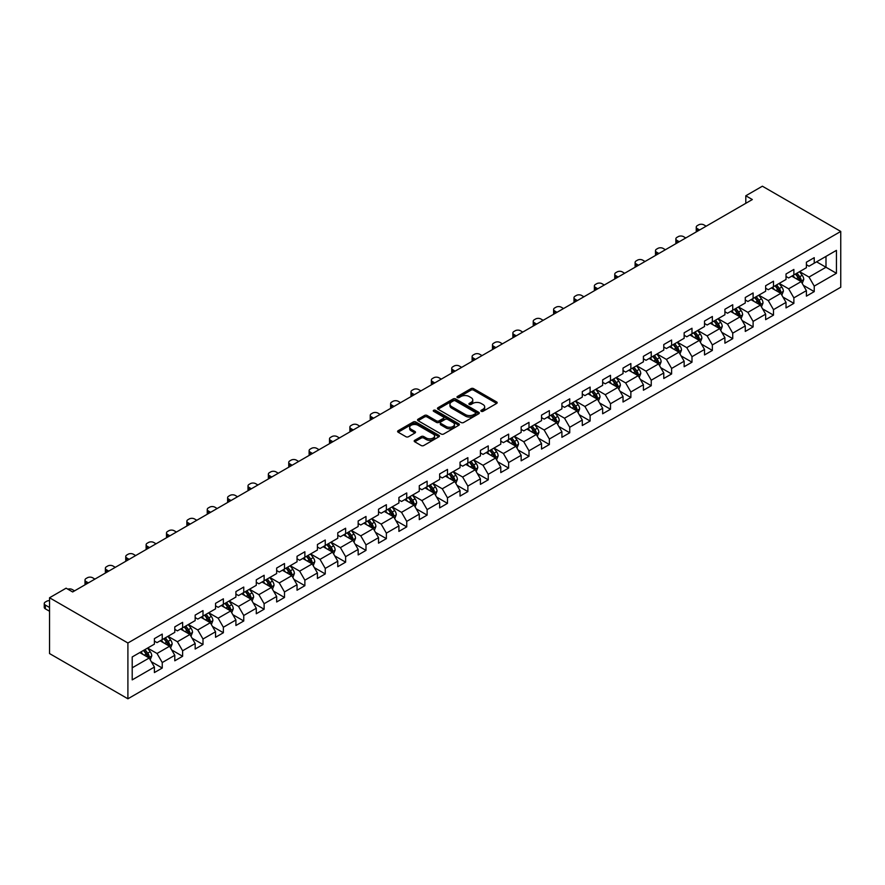 <?xml version="1.0" encoding="UTF-8"?>
<svg xmlns="http://www.w3.org/2000/svg" width="885" height="885" viewBox="0 0 885 885"><rect width="100%" height="100%" fill="white"/><g stroke="black" fill="none" stroke-linecap="round" stroke-linejoin="round"><path stroke-width="1.33" d="M481.23 411.304A1.272 0.73 0 0 0 483.022 411.304L496.64 403.438A1.814 1.051 0 0 0 497.171 402.697A1.814 1.051 0 0 0 496.64 401.956L473.563 388.637A1.814 1.051 0 0 0 471.008 388.637L457.379 396.502A1.272 0.73 0 0 0 459.182 397.542L460.941 396.524A5.797 3.352 0 0 1 469.15 396.524L471.063 397.63A5.797 3.352 0 0 1 472.767 399.998A5.797 3.352 0 0 1 471.063 402.365L469.304 403.383A1.272 0.73 0 0 0 471.097 404.423L472.867 403.405A5.797 3.352 0 0 1 481.064 403.405L482.989 404.511A5.797 3.352 0 0 1 484.692 406.879A5.797 3.352 0 0 1 482.989 409.246L481.23 410.264A1.272 0.73 0 0 0 481.23 411.304L481.23 410.264M414.722 440.299A1.814 1.051 0 0 0 414.191 441.04A1.814 1.051 0 0 0 414.722 441.781L421.194 445.52A1.814 1.051 0 0 0 423.76 445.52L438.894 436.781A1.814 1.051 0 0 0 439.425 436.04A1.814 1.051 0 0 0 438.894 435.298L415.817 421.979A1.814 1.051 0 0 0 413.251 421.979L398.128 430.718A1.814 1.051 0 0 0 397.597 431.46A1.814 1.051 0 0 0 398.128 432.19L405.938 436.714A1.814 1.051 0 0 0 408.505 436.714L414.976 432.975A1.814 1.051 0 0 0 415.507 432.234A1.814 1.051 0 0 0 414.976 431.493L411.105 429.247A4.845 2.799 0 0 1 409.678 427.278A4.845 2.799 0 0 1 412.675 424.689A4.845 2.799 0 0 1 417.963 425.298L433.152 434.059A4.845 2.799 0 0 1 434.579 436.04A4.845 2.799 0 0 1 431.581 438.628A4.845 2.799 0 0 1 426.293 438.02L423.76 436.559A1.814 1.051 0 0 0 421.194 436.559L414.722 440.299L414.722 441.781L421.194 438.075L421.194 436.559M840.75 231.439L762.383 186.204L745.801 195.773L752.327 199.545L72.659 591.954L66.121 588.182L49.538 597.762L127.905 642.997L840.75 231.439L840.75 287.238L127.905 698.796L127.905 642.997M461.074 422.499A1.814 1.051 0 0 0 463.629 422.499L478.763 413.76A1.814 1.051 0 0 0 479.294 413.029A1.814 1.051 0 0 0 478.763 412.288L455.687 398.958A1.814 1.051 0 0 0 453.12 398.958L437.998 407.697A1.814 1.051 0 0 0 437.467 408.439A1.814 1.051 0 0 0 437.998 409.18L461.074 422.499M434.081 411.58A1.272 0.73 0 0 1 435.365 411.757L458.806 425.287L443.695 434.004A1.814 1.051 0 0 1 441.128 434.004L418.063 420.685L418.063 419.202A1.814 1.051 0 0 0 417.532 419.944A1.814 1.051 0 0 0 418.063 420.685M418.063 419.202L424.534 415.463A1.814 1.051 0 0 1 427.101 415.463L436.46 420.873A1.814 1.051 0 0 0 439.015 420.873L443.308 418.395A1.814 1.051 0 0 0 443.839 417.654A1.814 1.051 0 0 0 443.308 416.912L433.573 411.282A1.272 0.73 0 0 1 435.365 410.253L458.828 423.793A1.814 1.051 0 0 1 459.359 424.534A1.814 1.051 0 0 1 458.828 425.276L458.828 423.793M151.346 661.737L162.254 668.031L162.254 662.533L174.787 655.287L174.787 660.796L182.62 656.272L182.62 650.774L195.165 643.528L195.165 649.037L202.997 644.512L202.997 639.003L215.542 631.768L215.542 637.266L223.374 632.742L223.374 627.244L235.908 619.998L235.908 625.507L243.751 620.982L243.751 615.484L256.285 608.238L256.285 613.747L264.128 609.223L264.128 603.714L276.662 596.479L276.662 601.977L284.494 597.452L284.494 591.954L297.039 584.708L297.039 590.218L304.871 585.693L304.871 580.184L317.416 572.949L317.416 578.458L325.249 573.934L325.249 568.424L337.782 561.19L337.782 566.688L345.626 562.163L345.626 556.665L358.159 549.419L358.159 554.928L365.992 550.404L365.992 544.894L378.537 537.66L378.537 543.169L386.369 538.644L386.369 533.135L398.914 525.9L398.914 531.398L406.746 526.874L406.746 521.376L419.28 514.13L419.28 519.639L427.123 515.114L427.123 509.605L439.657 502.37L439.657 507.879L447.489 503.355L447.489 497.846L460.034 490.611L460.034 496.109L467.866 491.584L467.866 486.086L480.411 478.84L480.411 484.349L488.243 479.825L488.243 474.316L500.777 467.081L500.777 472.59L508.621 468.065L508.621 462.556L521.154 455.321L521.154 460.82L528.998 456.295L528.998 450.797L541.531 443.551L541.531 449.06L549.364 444.535L549.364 439.026L561.909 431.791L561.909 437.301L569.741 432.776L569.741 427.267L582.286 420.032L582.286 425.53L590.118 421.006L590.118 415.507L602.652 408.262L602.652 413.771L610.495 409.246L610.495 403.737L623.029 396.502L623.029 402.011L630.861 397.487L630.861 391.978L643.406 384.743L643.406 390.241L651.238 385.716L651.238 380.218L663.783 372.972L663.783 378.481L671.615 373.957L671.615 368.448L684.149 361.213L684.149 366.722L691.993 362.197L691.993 356.688L704.526 349.453L704.526 354.951L712.359 350.427L712.359 344.929L724.903 337.683L724.903 343.192L732.736 338.667L732.736 333.158L745.281 325.923L745.281 331.433L753.113 326.908L753.113 321.399L765.647 314.164L765.647 319.662L773.49 315.137L773.49 309.639L786.024 302.393L786.024 307.903L793.867 303.378L793.867 297.869L806.401 290.634L806.401 296.143L814.233 291.619L814.233 286.109L836.436 273.288L836.436 250.366L825.993 256.396L825.993 267.259L836.436 273.288M162.254 668.031L154.41 672.556L154.41 667.058L132.208 679.879L132.208 656.947L154.41 644.136L154.41 638.627L162.254 634.103L162.254 639.612L174.787 632.366L174.787 626.868L182.62 622.343L182.62 627.841L195.165 620.606L195.165 615.097L202.997 610.573L202.997 616.082L215.542 608.847L215.542 603.338L223.374 598.813L223.374 604.322L235.908 597.076L235.908 591.578L243.751 587.054L243.751 592.552L256.285 585.317L256.285 579.808L264.128 575.283L264.128 580.792L276.662 573.557L276.662 568.048L284.494 563.524L284.494 569.033L297.039 561.787L297.039 556.289L304.871 551.764L304.871 557.262L317.416 550.027L317.416 544.518L325.249 539.994L325.249 545.503L337.782 538.268L337.782 532.759L345.626 528.234L345.626 533.744L358.159 526.498L358.159 521L365.992 516.475L365.992 521.973L378.537 514.738L378.537 509.229L386.369 504.704L386.369 510.214L398.914 502.979L398.914 497.47L406.746 492.945L406.746 498.454L419.28 491.208L419.28 485.71L427.123 481.186L427.123 486.684L439.657 479.449L439.657 473.94L447.489 469.415L447.489 474.924L460.034 467.689L460.034 462.18L467.866 457.656L467.866 463.165L480.411 455.919L480.411 450.421L488.243 445.896L488.243 451.394L500.777 444.159L500.777 438.65L508.621 434.126L508.621 439.635L521.154 432.4L521.154 426.891L528.998 422.366L528.998 427.875L541.531 420.629L541.531 415.131L549.364 410.607L549.364 416.105L561.909 408.87L561.909 403.361L569.741 398.836L569.741 404.345L582.286 397.111L582.286 391.601L590.118 387.077L590.118 392.586L602.652 385.34L602.652 379.842L610.495 375.317L610.495 380.815L623.029 373.581L623.029 368.072L630.861 363.547L630.861 369.056L643.406 361.821L643.406 356.312L651.238 351.787L651.238 357.297L663.783 350.051L663.783 344.553L671.615 340.028L671.615 345.526L684.149 338.291L684.149 332.782L691.993 328.258L691.993 333.767L704.526 326.532L704.526 321.023L712.359 316.498L712.359 322.007L724.903 314.761L724.903 309.263L732.736 304.739L732.736 310.237L745.281 303.002L745.281 297.493L753.113 292.968L753.113 298.477L765.647 291.242L765.647 285.733L773.49 281.209L773.49 286.718L786.024 279.472L786.024 273.974L793.867 269.449L793.867 274.947L806.401 267.712L806.401 262.203L814.233 257.679L814.233 263.188L836.436 250.366M160.163 640.817L169.566 646.249L157.021 653.484L147.618 648.052M154.41 641.116L157.021 642.621L162.254 639.612M157.021 653.484L162.254 662.533M169.566 646.249L174.787 655.287M180.54 629.047L189.943 634.479L177.398 641.725L167.995 636.293M174.787 629.357L177.398 630.861L182.62 627.841M177.398 641.725L182.62 650.774M189.943 634.479L195.165 643.528M200.906 617.288L210.309 622.719L197.775 629.954L188.372 624.522M195.165 617.586L197.775 619.102L202.997 616.082M197.775 629.954L202.997 639.003M210.309 622.719L215.542 631.768M221.283 605.528L230.686 610.96L218.152 618.195L208.749 612.763M215.542 605.827L218.152 607.331L223.374 604.322M218.152 618.195L223.374 627.244M230.686 610.96L235.908 619.998M241.66 593.758L251.063 599.189L238.53 606.435L229.115 601.003M235.908 594.067L238.53 595.572L243.751 592.552M238.53 606.435L243.751 615.484M251.063 599.189L256.285 608.238M262.037 581.998L271.441 587.43L258.896 594.665L249.493 589.233M256.285 582.297L258.896 583.812L264.128 580.792M258.896 594.665L264.128 603.714M271.441 587.43L276.662 596.479M282.404 570.239L291.807 575.67L279.273 582.905L269.87 577.474M276.662 570.537L279.273 572.042L284.494 569.033M279.273 582.905L284.494 591.954M291.807 575.67L297.039 584.708M302.781 558.468L312.184 563.9L299.65 571.146L290.247 565.714M297.039 558.778L299.65 560.282L304.871 557.262M299.65 571.146L304.871 580.184M312.184 563.9L317.416 572.949M323.158 546.709L332.561 552.14L320.027 559.375L310.624 553.944M317.416 547.007L320.027 548.523L325.249 545.503M320.027 559.375L325.249 568.424M332.561 552.14L337.782 561.19M343.535 534.949L352.938 540.381L340.393 547.616L330.99 542.184M337.782 535.248L340.393 536.752L345.626 533.744M340.393 547.616L345.626 556.665M352.938 540.381L358.159 549.419M363.912 523.179L373.315 528.611L360.77 535.856L351.367 530.425M358.159 523.489L360.77 524.993L365.992 521.973M360.77 535.856L365.992 544.894M373.315 528.611L378.537 537.66M384.278 511.419L393.681 516.851L381.147 524.086L371.744 518.654M378.537 511.718L381.147 513.234L386.369 510.214M381.147 524.086L386.369 533.135M393.681 516.851L398.914 525.9M404.655 499.66L414.058 505.081L401.524 512.327L392.121 506.895M398.914 499.959L401.524 501.463L406.746 498.454M401.524 512.327L406.746 521.376M414.058 505.081L419.28 514.13M425.032 487.889L434.435 493.321L421.891 500.567L412.487 495.135M419.28 488.199L421.891 489.704L427.123 486.684M421.891 500.567L427.123 509.605M434.435 493.321L439.657 502.37M445.409 476.13L454.813 481.562L442.268 488.797L432.865 483.365M439.657 476.429L442.268 477.944L447.489 474.924M442.268 488.797L447.489 497.846M454.813 481.562L460.034 490.611M465.776 464.371L475.179 469.791L462.645 477.037L453.242 471.605M460.034 464.669L462.645 466.174L467.866 463.165M462.645 477.037L467.866 486.086M475.179 469.791L480.411 478.84M486.153 452.6L495.556 458.032L483.022 465.278L473.619 459.846M480.411 452.91L483.022 454.414L488.243 451.394M483.022 465.278L488.243 474.316M495.556 458.032L500.777 467.081M506.53 440.841L515.933 446.272L503.399 453.507L493.985 448.075M500.777 441.139L503.399 442.655L508.621 439.635M503.399 453.507L508.621 462.556M515.933 446.272L521.154 455.321M526.907 429.081L536.31 434.502L523.765 441.748L514.362 436.316M521.154 429.38L523.765 430.884L528.998 427.875M523.765 441.748L528.998 450.797M536.31 434.502L541.531 443.551M547.273 417.311L556.676 422.742L544.142 429.988L534.739 424.557M541.531 417.62L544.142 419.125L549.364 416.105M544.142 429.988L549.364 439.026M556.676 422.742L561.909 431.791M567.65 405.551L577.053 410.983L564.519 418.218L555.116 412.786M561.909 405.85L564.519 407.365L569.741 404.345M564.519 418.218L569.741 427.267M577.053 410.983L582.286 420.032M588.027 393.792L597.43 399.212L584.897 406.458L575.493 401.027M582.286 394.091L584.897 395.595L590.118 392.586M584.897 406.458L590.118 415.507M597.43 399.212L602.652 408.262M608.404 382.021L617.807 387.453L605.263 394.699L595.859 389.267M602.652 382.331L605.263 383.836L610.495 380.815M605.263 394.699L610.495 403.737M617.807 387.453L623.029 396.502M628.781 370.262L638.185 375.694L625.64 382.928L616.237 377.497M623.029 370.561L625.64 372.076L630.861 369.056M625.64 382.928L630.861 391.978M638.185 375.694L643.406 384.743M649.147 358.502L658.551 363.923L646.017 371.169L636.614 365.737M643.406 358.801L646.017 360.306L651.238 357.297M646.017 371.169L651.238 380.218M658.551 363.923L663.783 372.972M669.525 346.732L678.928 352.164L666.394 359.398L656.991 353.978M663.783 347.042L666.394 348.546L671.615 345.526M666.394 359.398L671.615 368.448M678.928 352.164L684.149 361.213M689.902 334.973L699.305 340.404L686.76 347.639L677.357 342.207M684.149 335.271L686.76 336.787L691.993 333.767M686.76 347.639L691.993 356.688M699.305 340.404L704.526 349.453M710.279 323.213L719.682 328.634L707.137 335.88L697.734 330.448M704.526 323.512L707.137 325.016L712.359 322.007M707.137 335.88L712.359 344.929M719.682 328.634L724.903 337.683M730.645 311.443L740.048 316.874L727.514 324.109L718.111 318.688M724.903 311.752L727.514 313.257L732.736 310.237M727.514 324.109L732.736 333.158M740.048 316.874L745.281 325.923M751.022 299.683L760.425 305.115L747.891 312.35L738.488 306.918M745.281 299.982L747.891 301.497L753.113 298.477M747.891 312.35L753.113 321.399M760.425 305.115L765.647 314.164M771.399 287.924L780.802 293.344L768.269 300.59L758.854 295.159M765.647 288.222L768.269 289.727L773.49 286.718M768.269 300.59L773.49 309.639M780.802 293.344L786.024 302.393M791.776 276.153L801.179 281.585L788.635 288.82L779.231 283.399M786.024 276.463L788.635 277.967L793.867 274.947M788.635 288.82L793.867 297.869M801.179 281.585L806.401 290.634M816.589 261.827L825.993 267.259L809.012 277.06L799.609 271.629M806.401 264.692L809.012 266.208L814.233 263.188M809.012 277.06L814.233 286.109M49.538 597.762L49.538 653.561L127.905 698.796M745.801 195.773L745.801 203.318M132.208 667.81L149.189 658.009L139.786 652.577M149.189 658.009L154.41 667.058M803.337 285.324L814.233 291.619M782.959 297.083L793.867 303.378M762.582 308.843L773.49 315.137M742.205 320.613L753.113 326.908M721.828 332.373L732.736 338.667M701.462 344.132L712.359 350.427M681.085 355.903L691.993 362.197M660.708 367.662L671.615 373.957M640.331 379.422L651.238 385.716M619.965 391.192L630.861 397.487M599.587 402.952L610.495 409.246M579.21 414.711L590.118 421.006M558.833 426.481L569.741 432.776M538.467 438.241L549.364 444.535M518.09 450L528.998 456.295M497.713 461.771L508.621 468.065M477.336 473.53L488.243 479.825M456.959 485.29L467.866 491.584M436.593 497.06L447.489 503.355M416.216 508.82L427.123 515.114M395.838 520.579L406.746 526.874M375.461 532.35L386.369 538.644M355.095 544.109L365.992 550.404M334.718 555.869L345.626 562.163M314.341 567.639L325.249 573.934M293.964 579.398L304.871 585.693M273.598 591.158L284.494 597.452M253.221 602.928L264.128 609.223M232.843 614.688L243.751 620.982M212.466 626.447L223.374 632.742M192.089 638.218L202.997 644.512M171.723 649.977L182.62 656.272M481.739 411.481L482.989 410.762A5.797 3.352 0 0 0 484.692 408.394L484.692 406.879M472.767 399.998L472.767 401.502A5.797 3.352 0 0 1 471.063 403.87L469.813 404.6M496.618 403.449L473.563 390.141A1.814 1.051 0 0 0 471.008 390.141L457.888 397.719M478.741 413.782L455.687 400.474A1.814 1.051 0 0 0 453.12 400.474L438.02 409.191L437.998 407.697M475.555 413.538A1.272 0.73 0 0 0 475.555 412.51L455.299 400.816A1.272 0.73 0 0 0 453.507 400.816L451.649 401.89A5.797 3.352 0 0 0 449.945 404.257A5.797 3.352 0 0 0 451.649 406.624L465.488 414.611A5.797 3.352 0 0 0 473.696 414.611L475.555 413.538L475.555 415.054A1.272 0.73 0 0 0 475.931 414.534L475.931 413.029M449.945 404.257L449.945 405.761A5.797 3.352 0 0 0 451.649 408.129L451.649 406.624M475.555 415.054L473.696 416.127A5.797 3.352 0 0 1 465.488 416.127L451.649 408.129M418.085 420.696L424.534 416.979L424.534 415.463M443.839 417.654L443.839 419.158A1.814 1.051 0 0 1 443.308 419.899L439.015 422.377A1.814 1.051 0 0 1 436.46 422.377L427.101 416.979A1.814 1.051 0 0 0 424.534 416.979M446.162 426.481A4.845 2.799 0 0 0 451.45 427.079A4.845 2.799 0 0 0 454.447 424.501A4.845 2.799 0 0 0 453.02 422.521L447.677 419.424A1.814 1.051 0 0 0 445.111 419.424L440.819 421.902A1.814 1.051 0 0 0 440.287 422.643A1.814 1.051 0 0 0 440.819 423.384L446.162 426.481L446.162 427.986A4.845 2.799 0 0 0 451.45 428.594A4.845 2.799 0 0 0 454.447 426.006L454.447 424.501M440.287 422.643L440.287 424.158A1.814 1.051 0 0 0 440.819 424.9L440.819 423.384M446.162 427.986L440.819 424.9M434.579 436.04L434.579 437.555A4.845 2.799 0 0 1 431.581 440.144A4.845 2.799 0 0 1 426.293 439.535L423.76 438.075A1.814 1.051 0 0 0 421.194 438.075M409.678 427.278L409.678 428.783A4.845 2.799 0 0 0 411.105 430.763L411.105 429.247M414.976 431.493L414.976 432.975L411.105 430.763M438.872 436.803L415.817 423.484A1.814 1.051 0 0 0 413.251 423.484L398.15 432.212L398.128 430.718M802.208 283.377L803.757 279.461A4.89 2.821 -120 0 0 802.197 275.29L799.509 271.695M699.626 229.967L697.314 228.64A3.695 2.135 0 0 1 696.241 227.124A3.695 2.135 0 0 1 697.314 225.62L698.619 224.867A3.695 2.135 0 0 1 703.852 224.867L706.164 226.206M794.807 277.912L792.971 275.467M696.539 231.748A3.695 2.135 180 0 1 696.241 230.897L696.241 227.124M795.46 274.029L798.148 277.625A4.89 2.821 60 0 1 799.553 280.578L801.124 279.671A4.89 2.821 -120 0 0 799.719 276.728L797.02 273.122M795.792 273.83L798.79 277.824A2.489 1.438 60 0 1 799.244 278.587L801.124 279.671M781.831 295.136L783.391 291.22A4.89 2.821 -120 0 0 781.82 287.05L779.132 283.454M679.26 241.738L676.948 240.399A3.695 2.135 0 0 1 675.863 238.895A3.695 2.135 0 0 1 676.948 237.379L678.253 236.627A3.695 2.135 0 0 1 683.474 236.627L685.786 237.965M774.43 289.672L772.594 287.227M676.173 243.519A3.695 2.135 180 0 1 675.863 242.667L675.863 238.895M775.083 285.789L777.771 289.395A4.89 2.821 60 0 1 779.176 292.338L780.747 291.43A4.89 2.821 -120 0 0 779.342 288.488L776.643 284.893M775.426 285.601L778.413 289.594A2.489 1.438 60 0 1 778.866 290.346L780.747 291.43M761.454 306.896L763.014 302.991A4.89 2.821 -120 0 0 761.454 298.82L758.755 295.225M658.883 253.497L656.57 252.159A3.695 2.135 0 0 1 655.486 250.654A3.695 2.135 0 0 1 656.57 249.15L657.876 248.397A3.695 2.135 0 0 1 663.097 248.397L665.409 249.725M754.053 301.431L752.228 298.986M655.796 255.278A3.695 2.135 180 0 1 655.486 254.426L655.486 250.654M754.706 297.559L757.405 301.154A4.89 2.821 60 0 1 758.799 304.097L760.37 303.19A4.89 2.821 -120 0 0 758.965 300.247L756.277 296.652M755.049 297.36L758.036 301.354A2.489 1.438 60 0 1 758.489 302.106L760.37 303.19M741.088 318.666L742.637 314.75A4.89 2.821 -120 0 0 741.077 310.58L738.378 306.984M638.505 265.257L636.193 263.929A3.695 2.135 0 0 1 635.109 262.414A3.695 2.135 0 0 1 636.193 260.909L637.499 260.157A3.695 2.135 0 0 1 642.72 260.157L645.032 261.495M733.676 313.202L731.851 310.757M635.419 267.038A3.695 2.135 180 0 1 635.109 266.186L635.109 262.414M734.329 309.319L737.028 312.914A4.89 2.821 60 0 1 738.433 315.868L739.993 314.96A4.89 2.821 -120 0 0 738.599 312.018L735.9 308.411M734.672 309.119L737.659 313.113A2.489 1.438 60 0 1 738.112 313.876L739.993 314.96M720.711 330.426L722.26 326.51A4.89 2.821 -120 0 0 720.7 322.339L718 318.744M618.128 277.027L615.816 275.689A3.695 2.135 0 0 1 614.743 274.184A3.695 2.135 0 0 1 615.816 272.668L617.122 271.916A3.695 2.135 0 0 1 622.354 271.916L624.666 273.255M713.31 324.961L711.474 322.516M615.042 278.808A3.695 2.135 180 0 1 614.743 277.956L614.743 274.184M713.952 321.078L716.651 324.684A4.89 2.821 60 0 1 718.056 327.627L719.616 326.72A4.89 2.821 -120 0 0 718.222 323.777L715.522 320.182M714.295 320.89L717.292 324.883A2.489 1.438 60 0 1 717.746 325.636L719.616 326.72M700.334 342.185L701.894 338.28A4.89 2.821 -120 0 0 700.323 334.11L697.634 330.514M597.751 288.787L595.45 287.448A3.695 2.135 0 0 1 594.366 285.944A3.695 2.135 0 0 1 595.45 284.439L596.755 283.687A3.695 2.135 0 0 1 601.977 283.687L604.289 285.014M692.933 336.72L691.096 334.276M594.676 290.568A3.695 2.135 180 0 1 594.366 289.716L594.366 285.944M693.586 332.849L696.274 336.444A4.89 2.821 60 0 1 697.679 339.386L699.25 338.479A4.89 2.821 -120 0 0 697.845 335.537L695.145 331.941M693.928 332.649L696.915 336.643A2.489 1.438 60 0 1 697.369 337.395L699.25 338.479M679.957 353.956L681.516 350.04A4.89 2.821 -120 0 0 679.957 345.869L677.257 342.274M577.385 300.546L575.073 299.219A3.695 2.135 0 0 1 573.989 297.703A3.695 2.135 0 0 1 575.073 296.198L576.378 295.446A3.695 2.135 0 0 1 581.6 295.446L583.912 296.785M672.556 348.491L670.73 346.046M574.299 302.327A3.695 2.135 180 0 1 573.989 301.475L573.989 297.703M673.208 344.608L675.908 348.203A4.89 2.821 60 0 1 677.302 351.157L678.872 350.25A4.89 2.821 -120 0 0 677.467 347.307L674.779 343.701M673.551 344.409L676.538 348.402A2.489 1.438 60 0 1 676.992 349.166L678.872 350.25M659.591 365.715L661.139 361.799A4.89 2.821 -120 0 0 659.579 357.628L656.88 354.033M557.008 312.316L554.696 310.978A3.695 2.135 0 0 1 553.612 309.473A3.695 2.135 0 0 1 554.696 307.958L556.001 307.206A3.695 2.135 0 0 1 561.223 307.206L563.535 308.544M652.179 360.25L650.353 357.805M553.922 314.098A3.695 2.135 180 0 1 553.612 313.246L553.612 309.473M652.831 356.367L655.531 359.974A4.89 2.821 60 0 1 656.936 362.916L658.495 362.009A4.89 2.821 -120 0 0 657.101 359.067L654.402 355.471M653.174 356.179L656.161 360.173A2.489 1.438 60 0 1 656.615 360.925L658.495 362.009M639.213 377.475L640.762 373.57A4.89 2.821 -120 0 0 639.202 369.399L636.503 365.804M536.631 324.076L534.319 322.737A3.695 2.135 0 0 1 533.235 321.233A3.695 2.135 0 0 1 534.319 319.728L535.624 318.976A3.695 2.135 0 0 1 540.857 318.976L543.158 320.304M631.813 372.01L629.976 369.565M533.544 325.857A3.695 2.135 180 0 1 533.235 325.005L533.235 321.233M632.454 368.138L635.153 371.733A4.89 2.821 60 0 1 636.558 374.676L638.118 373.769A4.89 2.821 -120 0 0 636.724 370.826L634.025 367.231M632.797 367.939L635.795 371.932A2.489 1.438 60 0 1 636.249 372.685L638.118 373.769M618.836 389.245L620.396 385.329A4.89 2.821 -120 0 0 618.825 381.158L616.137 377.563M516.254 335.835L513.942 334.508A3.695 2.135 0 0 1 512.869 332.992A3.695 2.135 0 0 1 513.942 331.488L515.258 330.736A3.695 2.135 0 0 1 520.48 330.736L522.792 332.074M611.435 383.78L609.599 381.335M513.178 337.616A3.695 2.135 180 0 1 512.869 336.765L512.869 332.992M612.088 379.897L614.776 383.493A4.89 2.821 60 0 1 616.181 386.446L617.752 385.539A4.89 2.821 -120 0 0 616.347 382.597L613.648 378.99M612.42 379.698L615.418 383.692A2.489 1.438 60 0 1 615.871 384.455L617.752 385.539M598.459 401.005L600.019 397.088A4.89 2.821 -120 0 0 598.459 392.918L595.76 389.323M495.888 347.606L493.576 346.267A3.695 2.135 0 0 1 492.491 344.763A3.695 2.135 0 0 1 493.576 343.247L494.881 342.495A3.695 2.135 0 0 1 500.102 342.495L502.415 343.834M591.058 395.54L589.233 393.095M492.801 349.387A3.695 2.135 180 0 1 492.491 348.535L492.491 344.763M591.711 391.657L594.41 395.263A4.89 2.821 60 0 1 595.804 398.206L597.375 397.299A4.89 2.821 -120 0 0 595.97 394.356L593.282 390.761M592.054 391.469L595.041 395.462A2.489 1.438 60 0 1 595.494 396.214L597.375 397.299M578.093 412.764L579.642 408.859A4.89 2.821 -120 0 0 578.082 404.688L575.383 401.093M475.51 359.365L473.198 358.027A3.695 2.135 0 0 1 472.114 356.522A3.695 2.135 0 0 1 473.198 355.018L474.504 354.265A3.695 2.135 0 0 1 479.725 354.265L482.037 355.593M570.681 407.299L568.856 404.854M472.424 361.146A3.695 2.135 180 0 1 472.114 360.295L472.114 356.522M571.334 403.427L574.033 407.023A4.89 2.821 60 0 1 575.427 409.965L576.998 409.058A4.89 2.821 -120 0 0 575.593 406.115L572.905 402.52M571.677 403.228L574.664 407.222A2.489 1.438 60 0 1 575.117 407.974L576.998 409.058M557.716 424.534L559.265 420.618A4.89 2.821 -120 0 0 557.705 416.448L555.006 412.852M455.133 371.125L452.821 369.797A3.695 2.135 0 0 1 451.737 368.282A3.695 2.135 0 0 1 452.821 366.777L454.127 366.025A3.695 2.135 0 0 1 459.348 366.025L461.66 367.363M550.315 419.07L548.479 416.625M452.047 372.906A3.695 2.135 180 0 1 451.737 372.054L451.737 368.282M550.957 415.187L553.656 418.782A4.89 2.821 60 0 1 555.061 421.736L556.621 420.829A4.89 2.821 -120 0 0 555.227 417.886L552.528 414.28M551.3 414.988L554.287 418.981A2.489 1.438 60 0 1 554.74 419.744L556.621 420.829M537.339 436.294L538.888 432.378A4.89 2.821 -120 0 0 537.328 428.207L534.64 424.612M434.756 382.895L432.444 381.557A3.695 2.135 0 0 1 431.371 380.052A3.695 2.135 0 0 1 432.444 378.537L433.75 377.784A3.695 2.135 0 0 1 438.982 377.784L441.294 379.123M529.938 430.829L528.102 428.384M431.67 384.676A3.695 2.135 180 0 1 431.371 383.824L431.371 380.052M530.591 426.946L533.279 430.552A4.89 2.821 60 0 1 534.684 433.495L536.255 432.588A4.89 2.821 -120 0 0 534.85 429.645L532.15 426.05M530.923 426.758L533.92 430.752A2.489 1.438 60 0 1 534.374 431.504L536.255 432.588M516.962 448.053L518.522 444.148A4.89 2.821 -120 0 0 516.951 439.978L514.262 436.382M414.39 394.655L412.078 393.316A3.695 2.135 0 0 1 410.994 391.812A3.695 2.135 0 0 1 412.078 390.307L413.383 389.555A3.695 2.135 0 0 1 418.605 389.555L420.917 390.882M509.561 442.588L507.724 440.144M411.304 396.436A3.695 2.135 180 0 1 410.994 395.584L410.994 391.812M510.214 438.717L512.902 442.312A4.89 2.821 60 0 1 514.307 445.255L515.878 444.347A4.89 2.821 -120 0 0 514.473 441.405L511.773 437.809M510.556 438.517L513.543 442.511A2.489 1.438 60 0 1 513.997 443.263L515.878 444.347M496.585 459.824L498.144 455.908A4.89 2.821 -120 0 0 496.585 451.737L493.885 448.142M394.013 406.414L391.701 405.087A3.695 2.135 0 0 1 390.617 403.571A3.695 2.135 0 0 1 391.701 402.067L393.006 401.314A3.695 2.135 0 0 1 398.228 401.314L400.54 402.653M489.184 454.359L487.358 451.914M390.927 408.195A3.695 2.135 180 0 1 390.617 407.343L390.617 403.571M489.836 450.476L492.536 454.071A4.89 2.821 60 0 1 493.93 457.025L495.5 456.118A4.89 2.821 -120 0 0 494.095 453.175L491.407 449.569M490.179 450.277L493.166 454.27A2.489 1.438 60 0 1 493.62 455.034L495.5 456.118M476.219 471.583L477.767 467.667A4.89 2.821 -120 0 0 476.207 463.497L473.508 459.901M373.636 418.185L371.324 416.846A3.695 2.135 0 0 1 370.24 415.342A3.695 2.135 0 0 1 371.324 413.826L372.629 413.074A3.695 2.135 0 0 1 377.851 413.074L380.163 414.412M468.807 466.118L466.981 463.674M370.549 419.966A3.695 2.135 180 0 1 370.24 419.114L370.24 415.342M469.459 462.247L472.159 465.842A4.89 2.821 60 0 1 473.563 468.784L475.123 467.877A4.89 2.821 -120 0 0 473.729 464.935L471.03 461.339M469.802 462.047L472.789 466.041A2.489 1.438 60 0 1 473.243 466.793L475.123 467.877M455.841 483.343L457.39 479.438A4.89 2.821 -120 0 0 455.83 475.267L453.131 471.672M353.259 429.944L350.947 428.606A3.695 2.135 0 0 1 349.874 427.101A3.695 2.135 0 0 1 350.947 425.596L352.252 424.844A3.695 2.135 0 0 1 357.485 424.844L359.797 426.172M448.441 477.878L446.604 475.433M350.172 431.725A3.695 2.135 180 0 1 349.874 430.873L349.874 427.101M449.082 474.006L451.781 477.601A4.89 2.821 60 0 1 453.186 480.544L454.746 479.637A4.89 2.821 -120 0 0 453.352 476.694L450.653 473.099M449.425 473.807L452.423 477.8A2.489 1.438 60 0 1 452.877 478.553L454.746 479.637M435.464 495.113L437.024 491.197A4.89 2.821 -120 0 0 435.453 487.027L432.765 483.431M332.882 441.703L330.581 440.376A3.695 2.135 0 0 1 329.497 438.86A3.695 2.135 0 0 1 330.581 437.356L331.886 436.604A3.695 2.135 0 0 1 337.108 436.604L339.42 437.942M428.063 489.648L426.227 487.204M329.806 443.485A3.695 2.135 180 0 1 329.497 442.633L329.497 438.86M428.716 485.765L431.404 489.361A4.89 2.821 60 0 1 432.809 492.314L434.38 491.407A4.89 2.821 -120 0 0 432.975 488.465L430.276 484.858M429.059 485.566L432.046 489.56A2.489 1.438 60 0 1 432.499 490.323L434.38 491.407M415.087 506.873L416.647 502.957A4.89 2.821 -120 0 0 415.087 498.786L412.388 495.191M312.516 453.474L310.204 452.135A3.695 2.135 0 0 1 309.119 450.631A3.695 2.135 0 0 1 310.204 449.115L311.509 448.363A3.695 2.135 0 0 1 316.73 448.363L319.042 449.702M407.686 501.408L405.861 498.963M309.429 455.255A3.695 2.135 180 0 1 309.119 454.403L309.119 450.631M408.339 497.536L411.038 501.131A4.89 2.821 60 0 1 412.432 504.074L414.003 503.167A4.89 2.821 -120 0 0 412.598 500.224L409.91 496.629M408.682 497.337L411.669 501.33A2.489 1.438 60 0 1 412.122 502.083L414.003 503.167M394.721 518.632L396.27 514.727A4.89 2.821 -120 0 0 394.71 510.556L392.011 506.961M292.138 465.233L289.826 463.895A3.695 2.135 0 0 1 288.742 462.39A3.695 2.135 0 0 1 289.826 460.886L291.132 460.134A3.695 2.135 0 0 1 296.353 460.134L298.665 461.461M387.309 513.167L385.484 510.722M289.052 467.014A3.695 2.135 180 0 1 288.742 466.163L288.742 462.39M387.962 509.295L390.661 512.891A4.89 2.821 60 0 1 392.066 515.833L393.626 514.926A4.89 2.821 -120 0 0 392.232 511.984L389.533 508.388M388.305 509.096L391.292 513.09A2.489 1.438 60 0 1 391.745 513.842L393.626 514.926M374.344 530.403L375.893 526.486A4.89 2.821 -120 0 0 374.333 522.316L371.634 518.721M271.761 476.993L269.449 475.665A3.695 2.135 0 0 1 268.365 474.15A3.695 2.135 0 0 1 269.449 472.645L270.755 471.893A3.695 2.135 0 0 1 275.987 471.893L278.299 473.232M366.943 524.938L365.107 522.493M268.675 478.774A3.695 2.135 180 0 1 268.365 477.922L268.365 474.15M367.585 521.055L370.284 524.65A4.89 2.821 60 0 1 371.689 527.604L373.249 526.697A4.89 2.821 -120 0 0 371.855 523.754L369.156 520.148M367.928 520.856L370.926 524.849A2.489 1.438 60 0 1 371.379 525.613L373.249 526.697M353.967 542.162L355.527 538.246A4.89 2.821 -120 0 0 353.956 534.075L351.268 530.48M251.384 488.763L249.072 487.425A3.695 2.135 0 0 1 247.999 485.92A3.695 2.135 0 0 1 249.072 484.405L250.389 483.652A3.695 2.135 0 0 1 255.61 483.652L257.922 484.991M346.566 536.697L344.73 534.252M248.309 490.544A3.695 2.135 180 0 1 247.999 489.693L247.999 485.92M347.219 532.825L349.907 536.421A4.89 2.821 60 0 1 351.312 539.363L352.883 538.456A4.89 2.821 -120 0 0 351.478 535.513L348.778 531.918M347.551 532.626L350.548 536.62A2.489 1.438 60 0 1 351.002 537.372L352.883 538.456M333.59 553.922L335.149 550.016A4.89 2.821 -120 0 0 333.59 545.846L330.89 542.251M231.018 500.523L228.706 499.184A3.695 2.135 0 0 1 227.622 497.68A3.695 2.135 0 0 1 228.706 496.175L230.011 495.423A3.695 2.135 0 0 1 235.233 495.423L237.545 496.75M326.189 548.457L324.364 546.012M227.932 502.304A3.695 2.135 180 0 1 227.622 501.452L227.622 497.68M326.842 544.585L329.541 548.18A4.89 2.821 60 0 1 330.935 551.123L332.506 550.216A4.89 2.821 -120 0 0 331.101 547.273L328.412 543.678M327.184 544.386L330.171 548.379A2.489 1.438 60 0 1 330.625 549.131L332.506 550.216M313.224 565.692L314.772 561.776A4.89 2.821 -120 0 0 313.213 557.605L310.513 554.01M210.641 512.282L208.329 510.955A3.695 2.135 0 0 1 207.245 509.439A3.695 2.135 0 0 1 208.329 507.935L209.634 507.182A3.695 2.135 0 0 1 214.856 507.182L217.168 508.521M305.812 560.227L303.986 557.782M207.555 514.063A3.695 2.135 180 0 1 207.245 513.212L207.245 509.439M306.464 556.344L309.164 559.939A4.89 2.821 60 0 1 310.558 562.893L312.128 561.986A4.89 2.821 -120 0 0 310.724 559.043L308.035 555.437M306.807 556.145L309.794 560.139A2.489 1.438 60 0 1 310.248 560.902L312.128 561.986M292.846 577.451L294.395 573.535A4.89 2.821 -120 0 0 292.835 569.376L290.136 565.769M190.264 524.053L187.952 522.714A3.695 2.135 0 0 1 186.868 521.21A3.695 2.135 0 0 1 187.952 519.694L189.257 518.942A3.695 2.135 0 0 1 194.49 518.942L196.791 520.28M285.446 571.987L283.609 569.542M187.177 525.834A3.695 2.135 180 0 1 186.868 524.982L186.868 521.21M286.087 568.115L288.787 571.71A4.89 2.821 60 0 1 290.191 574.653L291.751 573.745A4.89 2.821 -120 0 0 290.357 570.803L287.658 567.208M286.43 567.916L289.417 571.909A2.489 1.438 60 0 1 289.871 572.661L291.751 573.745M272.469 589.211L274.018 585.306A4.89 2.821 -120 0 0 272.458 581.135L269.77 577.54M169.887 535.812L167.575 534.474A3.695 2.135 0 0 1 166.502 532.969A3.695 2.135 0 0 1 167.575 531.465L168.88 530.712A3.695 2.135 0 0 1 174.113 530.712L176.425 532.04M265.069 583.746L263.232 581.301M166.8 537.593A3.695 2.135 180 0 1 166.502 536.741L166.502 532.969M265.721 579.874L268.409 583.469A4.89 2.821 60 0 1 269.814 586.412L271.385 585.505A4.89 2.821 -120 0 0 269.98 582.562L267.281 578.967M266.053 579.675L269.051 583.669A2.489 1.438 60 0 1 269.505 584.421L271.385 585.505M252.092 600.981L253.652 597.065A4.89 2.821 -120 0 0 252.081 592.895L249.393 589.299M149.521 547.572L147.209 546.244A3.695 2.135 0 0 1 146.125 544.729A3.695 2.135 0 0 1 147.209 543.224L148.514 542.472A3.695 2.135 0 0 1 153.736 542.472L156.048 543.81M244.691 595.517L242.855 593.072M146.434 549.353A3.695 2.135 180 0 1 146.125 548.501L146.125 544.729M245.344 591.634L248.032 595.229A4.89 2.821 60 0 1 249.437 598.183L251.008 597.275A4.89 2.821 -120 0 0 249.603 594.333L246.904 590.726M245.687 591.434L248.674 595.428A2.489 1.438 60 0 1 249.127 596.191L251.008 597.275M231.715 612.741L233.275 608.825A4.89 2.821 -120 0 0 231.715 604.665L229.016 601.059M129.144 559.342L126.832 558.004A3.695 2.135 0 0 1 125.747 556.499A3.695 2.135 0 0 1 126.832 554.995L128.137 554.231A3.695 2.135 0 0 1 133.358 554.231L135.671 555.57M224.314 607.276L222.489 604.831M126.057 561.123A3.695 2.135 180 0 1 125.747 560.271L125.747 556.499M224.967 603.404L227.666 606.999A4.89 2.821 60 0 1 229.06 609.942L230.631 609.035A4.89 2.821 -120 0 0 229.226 606.092L226.538 602.497M225.31 603.205L228.297 607.198A2.489 1.438 60 0 1 228.75 607.951L230.631 609.035M211.349 624.5L212.898 620.595A4.89 2.821 -120 0 0 211.338 616.425L208.639 612.829M108.766 571.102L106.454 569.763A3.695 2.135 0 0 1 105.37 568.258A3.695 2.135 0 0 1 106.454 566.754L107.76 566.002A3.695 2.135 0 0 1 112.981 566.002L115.293 567.329M203.937 619.035L202.112 616.591M105.68 572.883A3.695 2.135 180 0 1 105.37 572.031L105.37 568.258M204.59 615.163L207.289 618.759A4.89 2.821 60 0 1 208.694 621.701L210.254 620.794A4.89 2.821 -120 0 0 208.86 617.852L206.161 614.256M204.933 614.964L207.92 618.958A2.489 1.438 60 0 1 208.373 619.71L210.254 620.794M190.972 636.271L192.521 632.355A4.89 2.821 -120 0 0 190.961 628.184L188.262 624.589M88.389 582.861L86.077 581.533A3.695 2.135 0 0 1 85.004 580.029A3.695 2.135 0 0 1 86.077 578.513L87.383 577.761A3.695 2.135 0 0 1 92.615 577.761L94.927 579.1M183.571 630.806L181.735 628.361M85.303 584.642A3.695 2.135 180 0 1 85.004 583.79L85.004 580.029M184.213 626.923L186.912 630.518A4.89 2.821 60 0 1 188.317 633.472L189.877 632.565A4.89 2.821 -120 0 0 188.483 629.622L185.784 626.016M184.556 626.724L187.554 630.717A2.489 1.438 60 0 1 188.007 631.481L189.877 632.565M170.595 648.03L172.155 644.114A4.89 2.821 -120 0 0 170.584 639.955L167.896 636.348M67.835 589.167A3.695 2.135 0 0 1 72.238 589.521L74.55 590.859M163.194 642.565L161.358 640.12M163.847 638.693L166.535 642.289A4.89 2.821 60 0 1 167.94 645.231L169.511 644.324A4.89 2.821 -120 0 0 168.106 641.382L165.406 637.786M164.19 638.494L167.177 642.488A2.489 1.438 60 0 1 167.63 643.24L169.511 644.324M150.218 659.79L151.777 655.885A4.89 2.821 -120 0 0 150.218 651.714L147.518 648.119M142.817 654.325L140.992 651.88M49.538 607.486L45.334 605.052L45.334 608.825A3.695 2.135 180 0 1 44.25 607.32L44.25 603.548A3.695 2.135 0 0 0 45.334 605.052M49.538 611.258L45.334 608.825M143.47 650.453L146.169 654.048A4.89 2.821 60 0 1 147.563 656.991L149.134 656.084A4.89 2.821 -120 0 0 147.729 653.141L145.04 649.546M143.812 650.254L146.799 654.247A2.489 1.438 60 0 1 147.253 655L149.134 656.084M49.538 600.672A3.695 2.135 0 0 0 46.639 601.291L45.334 602.043A3.695 2.135 0 0 0 44.25 603.548M482.989 410.762L482.989 409.246M469.304 404.423L469.304 403.383M471.063 403.87L471.063 402.365M457.379 397.542L457.379 396.502M471.008 390.141L471.008 388.637M473.563 390.141L473.563 388.637M496.64 403.438L496.64 401.956M453.12 400.474L453.12 398.958M455.687 400.474L455.687 398.958M478.763 413.76L478.763 412.288M465.488 416.127L465.488 414.611M473.696 416.127L473.696 414.611M427.101 416.979L427.101 415.463M436.46 422.377L436.46 420.873M439.015 422.377L439.015 420.873M443.308 419.899L443.308 418.395M435.365 411.757L435.365 410.253M423.76 438.075L423.76 436.559M426.293 439.535L426.293 438.02M413.251 423.484L413.251 421.979M415.817 423.484L415.817 421.979M438.894 436.781L438.894 435.298M697.314 228.64L697.314 231.306M800.693 281.308L803.735 279.549M799.719 276.728L802.197 275.29M796.234 278.731L798.148 277.625M676.948 240.399L676.948 243.065M780.316 293.068L783.358 291.32M779.342 288.488L781.82 287.05M775.857 290.501L777.771 289.395M656.57 252.159L656.57 254.836M759.95 304.838L762.981 303.079M758.965 300.247L761.454 298.82M755.491 302.261L757.405 301.154M636.193 263.929L636.193 266.595M739.572 316.598L742.603 314.839M738.599 312.018L741.077 310.58M735.114 314.02L737.028 312.914M615.816 275.689L615.816 278.355M719.195 328.357L722.226 326.609M718.222 323.777L720.7 322.339M714.737 325.791L716.651 324.684M595.45 287.448L595.45 290.125M698.818 340.128L701.86 338.369M697.845 335.537L700.323 334.11M694.36 337.55L696.274 336.444M575.073 299.219L575.073 301.885M678.441 351.887L681.483 350.128M677.467 347.307L679.957 345.869M673.994 349.309L675.908 348.203M554.696 310.978L554.696 313.644M658.075 363.647L661.106 361.899M657.101 359.067L659.579 357.628M653.617 361.08L655.531 359.974M534.319 322.737L534.319 325.415M637.698 375.417L640.729 373.658M636.724 370.826L639.202 369.399M633.24 372.839L635.153 371.733M513.942 334.508L513.942 337.174M617.321 387.176L620.363 385.417M616.347 382.597L618.825 381.158M612.862 384.599L614.776 383.493M493.576 346.267L493.576 348.933M596.944 398.936L599.986 397.188M595.97 394.356L598.459 392.918M592.496 396.369L594.41 395.263M473.198 358.027L473.198 360.704M576.577 410.706L579.609 408.947M575.593 406.115L578.082 404.688M572.119 408.129L574.033 407.023M452.821 369.797L452.821 372.463M556.2 422.466L559.231 420.707M555.227 417.886L557.705 416.448M551.742 419.888L553.656 418.782M432.444 381.557L432.444 384.223M535.823 434.225L538.865 432.477M534.85 429.645L537.328 428.207M531.365 431.659L533.279 430.552M412.078 393.316L412.078 395.993M515.446 445.996L518.488 444.237M514.473 441.405L516.951 439.978M510.988 443.418L512.902 442.312M391.701 405.087L391.701 407.753M495.08 457.755L498.111 455.996M494.095 453.175L496.585 451.737M490.622 455.178L492.536 454.071M371.324 416.846L371.324 419.512M474.703 469.515L477.734 467.767M473.729 464.935L476.207 463.497M470.245 466.948L472.159 465.842M350.947 428.606L350.947 431.283M454.326 481.285L457.357 479.526M453.352 476.694L455.83 475.267M449.868 478.708L451.781 477.601M330.581 440.376L330.581 443.042M433.949 493.045L436.991 491.286M432.975 488.465L435.453 487.027M429.49 490.467L431.404 489.361M310.204 452.135L310.204 454.801M413.572 504.804L416.614 503.056M412.598 500.224L415.087 498.786M409.124 502.237L411.038 501.131M289.826 463.895L289.826 466.572M393.205 516.574L396.237 514.816M392.232 511.984L394.71 510.556M388.747 513.997L390.661 512.891M269.449 475.665L269.449 478.331M372.828 528.334L375.859 526.575M371.855 523.754L374.333 522.316M368.37 525.756L370.284 524.65M249.072 487.425L249.072 490.091M352.451 540.093L355.493 538.346M351.478 535.513L353.956 534.075M347.993 537.527L349.907 536.421M228.706 499.184L228.706 501.861M332.074 551.864L335.116 550.105M331.101 547.273L333.59 545.846M327.627 549.286L329.541 548.18M208.329 510.955L208.329 513.621M311.708 563.623L314.739 561.864M310.724 559.043L313.213 557.605M307.25 561.046L309.164 559.939M187.952 522.714L187.952 525.38M291.331 575.383L294.362 573.635M290.357 570.803L292.835 569.376M286.873 572.816L288.787 571.71M167.575 534.474L167.575 537.151M270.954 587.153L273.996 585.394M269.98 582.562L272.458 581.135M266.496 584.576L268.409 583.469M147.209 546.244L147.209 548.91M250.577 598.913L253.619 597.154M249.603 594.333L252.081 592.895M246.118 596.335L248.032 595.229M126.832 558.004L126.832 560.67M230.211 610.672L233.242 608.924M229.226 606.092L231.715 604.665M225.752 608.106L227.666 606.999M106.454 569.763L106.454 572.44M209.833 622.443L212.865 620.684M208.86 617.852L211.338 616.425M205.375 619.865L207.289 618.759M86.077 581.533L86.077 584.2M189.456 634.202L192.487 632.443M188.483 629.622L190.961 628.184M184.998 631.625L186.912 630.518M169.079 645.961L172.121 644.214M168.106 641.382L170.584 639.955M164.621 643.395L166.535 642.289M148.702 657.732L151.744 655.973M147.729 653.141L150.218 651.714M144.255 655.154L146.169 654.048"/></g></svg>
